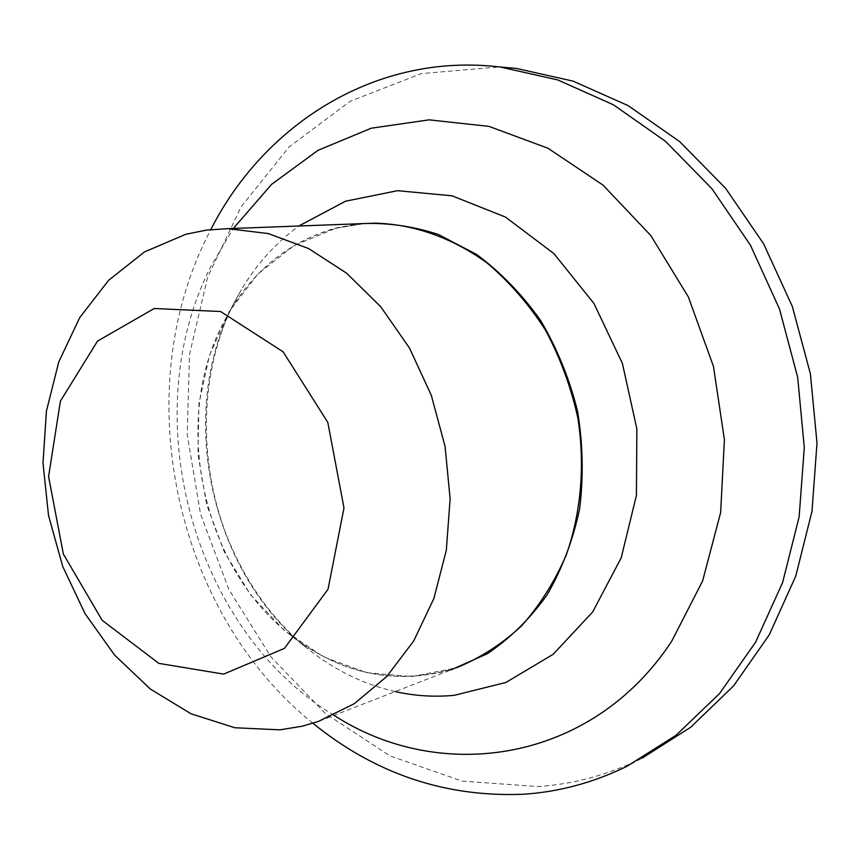 <?xml version="1.0" encoding="UTF-8"?>
<svg xmlns="http://www.w3.org/2000/svg" width="860" height="860" viewBox="0 0 860 860"><rect width="100%" height="100%" fill="white"/><g stroke="black" fill="none" stroke-linecap="round" stroke-linejoin="round"><path stroke-width="0.64" stroke-dasharray="4.3 3.22" d="M312.943 723.26C175.246 612.847 128.054 393.837 207.54 236.016L210.797 229.577M642.183 758.133L641.098 758.681C607.87 774.946 573.48 784.245 537.93 786.567L462.003 781.095L389.967 755.886L325.338 713.477L270.9 656.857L228.771 589.25L200.52 514.022L187.222 434.59L189.501 354.481L207.572 277.318L241.101 206.83L289.196 146.877L350.138 101.276L421.335 73.616L499.165 66.908M334.067 715.348C192.006 629.703 134.569 414.928 211.248 265.74L233.329 228.459M451.016 669.897C392.934 685.323 339.023 673.412 289.272 634.142C341.033 674.842 396.75 686.065 456.402 667.801L411.832 676.573L366.683 672.67L323.371 656.803L284.069 630.262L250.582 594.701L224.385 552.066L206.594 504.487L197.961 454.241L198.918 403.673L209.517 355.169L229.448 311.127L258 273.888L293.98 245.627L335.755 228.255L364.436 223.557L335.948 228.222C290.852 240.929 255.538 268.471 229.996 310.825C255.592 268.341 291.067 240.692 336.41 227.889L358.685 223.772M395.191 691.591C363.092 684.195 333.669 669.703 306.902 648.107L289.272 634.142C202.046 565.493 171.516 421.808 223.116 323.317L241.262 289.885C256.506 264.289 275.705 242.993 298.85 226.008M233.608 303.795L241.262 289.885L233.909 303.182C199.455 371.036 197.144 462.25 228.007 538.951C246.508 583.607 272.803 619.985 306.902 648.107C209.915 571.631 176.289 413.402 233.608 303.795M641.098 758.681L626.972 766.282M456.402 667.801L318.071 721.572"/><path stroke-width="1.29" d="M210.797 229.577C264.826 123.302 377.078 52.008 500.498 67.069L557.785 79.937L613.535 104.856L665.64 141.438L711.951 188.749L750.468 245.261L779.472 308.933L797.671 377.282L804.293 447.544L799.133 516.892L782.6 582.586L755.607 642.162L719.53 693.579L676.035 735.289L626.972 766.282C593.464 782.675 558.807 792.006 522.977 794.264C444.996 797.338 374.992 773.667 312.943 723.26M499.165 66.908L516.333 68.424L573.039 81.119L628.198 105.651L679.733 141.663L725.528 188.211L763.626 243.81L792.329 306.461L810.378 373.724L817 442.921L812.001 511.27L795.769 576.082L769.195 634.949L733.612 685.85L690.677 727.248L642.183 758.133M233.329 228.459L271.599 184.352L318.114 150.263L371.294 128.204L429.086 119.852L488.953 126.377L547.971 148.243L602.978 185.072L650.751 235.457L688.376 296.979L713.445 366.349L724.399 439.611L720.648 512.495L702.652 580.876L671.789 641.076C592.174 762.594 440.879 784.642 334.067 715.348M185.9 234.243L206.529 230.093L227.739 228.663L268.32 233.576L308.514 248.508L346.601 273.179L380.819 306.816L409.532 348.106L431.312 395.331L445.061 446.351L450.124 498.8L446.318 550.239L433.924 598.356L413.681 641.033L386.699 676.573L354.309 703.684L318.071 721.572L301.881 726.27L279.876 729.839L234.866 727.754L191.06 713.8L150.414 689.096L114.606 655.116L85 613.578L62.705 566.385L48.526 515.516L43 463.067L46.418 411.155L58.759 361.963L79.711 317.63L108.639 280.285L144.512 251.905L185.9 234.243M223.675 674.111L158.831 663.372L102.179 620.329L63.36 554.066L48.579 476.569L60.415 401.115L97.513 341.098L154.241 308.504L220.579 311.524L283.123 351.826L327.8 422.367L343.989 507.981L328.036 589.24L284.423 648.375L223.675 674.111M227.739 228.663L375.444 223.149C413.778 224.256 452.381 237.768 487.061 262.966C509.26 281.757 528.717 304.117 545.433 330.046C560.172 357.599 570.986 386.935 577.877 418.057C585.198 465.238 581.091 512.646 566.288 554.883C554.603 581.876 539.639 605.601 521.386 626.058C501.616 644.258 479.966 658.169 456.402 667.801M358.685 223.772C385.183 222.224 411.757 225.804 438.396 234.49L476.623 254.474C500.724 272.373 522.074 294.378 540.639 320.5C557.13 348.526 569.428 378.722 577.522 411.091C582.94 444.018 583.639 476.612 579.629 508.883C572.953 540.231 562.096 568.901 547.078 594.894C529.986 618.781 510.077 638.389 487.362 653.697L451.016 669.897M298.85 226.008L345.505 201.219L397.567 190.683L452.037 195.811L505.4 217.032L553.926 253.603L593.97 303.494L622.371 363.382L636.884 428.979L636.411 495.457L621.167 557.936L592.604 612.041L553.163 654.309L505.927 682.453L454.263 695.321C434.429 697.191 414.735 695.955 395.191 691.591M516.333 68.424L500.498 67.069"/></g></svg>
